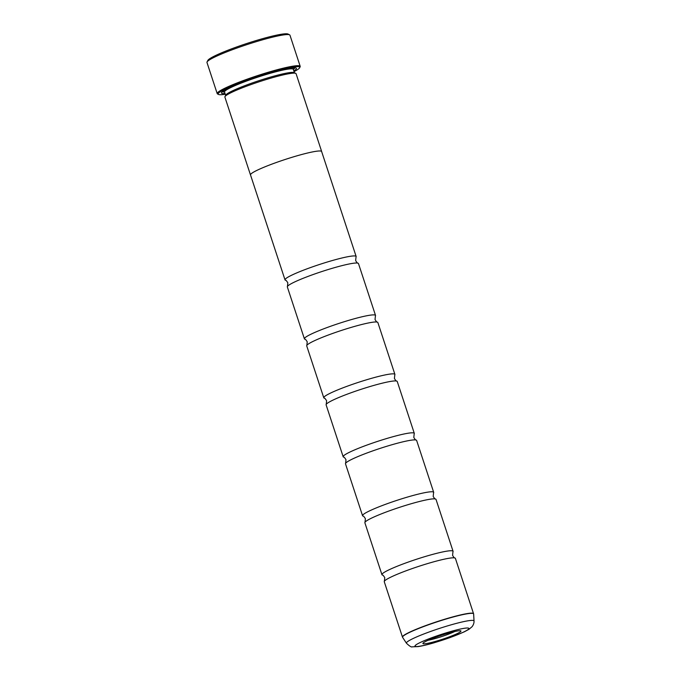 <?xml version="1.0" encoding="UTF-8"?>
<svg xmlns="http://www.w3.org/2000/svg" width="681" height="681" viewBox="0 0 681 681"><rect width="100%" height="100%" fill="white"/><g stroke="black" fill="none" stroke-linecap="round" stroke-linejoin="round"><path stroke-width="1.02" d="M402.462 637.075L384.271 581.744A37.438 3.848 -18.2 0 1 384.39 581.208L384.765 577.667C383.599 575.717 382.799 574.841 382.364 575.036A37.438 3.848 -18.2 0 1 381.939 574.67A37.438 3.848 -18.2 0 1 407.204 562.455A37.438 3.848 -18.2 0 1 453.069 551.287A37.438 3.848 -18.2 0 1 452.95 551.823L452.576 555.373C453.742 557.313 454.542 558.19 454.976 558.003A37.438 3.848 -18.2 0 1 455.393 558.36L473.644 613.99A37.412 3.848 161.8 0 0 427.787 625.039A37.412 3.848 161.8 0 0 402.59 637.348L402.462 637.075A37.438 3.848 -18.2 0 1 427.719 624.86A37.438 3.848 -18.2 0 1 473.593 613.692M381.939 574.67L364.88 522.787A37.438 3.848 -18.2 0 1 365.007 522.25L365.382 518.701C364.207 516.76 363.407 515.883 362.973 516.07A37.438 3.848 -18.2 0 1 362.556 515.713A37.438 3.848 -18.2 0 1 387.812 503.489A37.438 3.848 -18.2 0 1 433.686 492.329A37.438 3.848 -18.2 0 1 433.559 492.865L433.193 496.406C434.359 498.356 435.159 499.233 435.593 499.037A37.438 3.848 -18.2 0 1 436.01 499.403L453.069 551.287M362.556 515.713L345.497 463.829A37.438 3.848 -18.2 0 1 345.616 463.284L345.991 459.743C344.824 457.794 344.024 456.917 343.59 457.113A37.438 3.848 -18.2 0 1 343.173 456.747A37.438 3.848 -18.2 0 1 368.43 444.531A37.438 3.848 -18.2 0 1 414.303 433.363A37.438 3.848 -18.2 0 1 414.176 433.908L413.801 437.449C414.976 439.39 415.776 440.267 416.21 440.079A37.438 3.848 -18.2 0 1 416.627 440.437L433.686 492.329M343.173 456.747L326.114 404.863A37.438 3.848 -18.2 0 1 326.233 404.327L326.608 400.777C325.441 398.836 324.641 397.959 324.207 398.147A37.438 3.848 -18.2 0 1 323.781 397.789A37.438 3.848 -18.2 0 1 349.047 385.565A37.438 3.848 -18.2 0 1 394.912 374.405A37.438 3.848 -18.2 0 1 394.793 374.942L394.418 378.483C395.584 380.432 396.385 381.309 396.819 381.113A37.438 3.848 -18.2 0 1 397.244 381.479L414.303 433.363M323.781 397.789L306.722 345.905A37.438 3.848 -18.2 0 1 306.85 345.361L307.225 341.819C306.05 339.87 305.25 338.993 304.816 339.189A37.438 3.848 -18.2 0 1 304.398 338.832A37.438 3.848 -18.2 0 1 329.655 326.608A37.438 3.848 -18.2 0 1 375.529 315.439A37.438 3.848 -18.2 0 1 375.41 315.984L375.035 319.525C376.201 321.475 377.002 322.351 377.436 322.156A37.438 3.848 -18.2 0 1 377.853 322.513L394.912 374.405M304.398 338.832L287.339 286.939A37.438 3.848 -18.2 0 1 287.467 286.403L287.833 282.862C286.667 280.912 285.867 280.036 285.433 280.231A37.438 3.848 -18.2 0 1 285.016 279.865A37.438 3.848 -18.2 0 1 310.272 267.65A37.438 3.848 -18.2 0 1 356.146 256.482A37.438 3.848 -18.2 0 1 356.018 257.018L355.644 260.568C356.818 262.508 357.619 263.385 358.053 263.198A37.438 3.848 -18.2 0 1 358.47 263.556L375.529 315.439M207.05 61.971L207.85 60.413A42.426 4.358 -18.2 0 1 236.401 47.066A42.426 4.358 -18.2 0 1 288.029 34.05L289.587 34.833A43.678 4.495 161.8 0 0 236.443 48.223A43.678 4.495 161.8 0 0 207.05 61.971A43.678 4.495 161.8 0 0 206.973 62.482L217.205 93.612A43.678 4.495 -18.2 0 1 246.675 79.354A43.678 4.495 -18.2 0 1 300.193 66.329A43.678 4.495 -18.2 0 1 300.117 66.84L299.64 67.777A42.929 4.409 161.8 0 0 247.118 80.077A42.929 4.409 161.8 0 0 218.516 94.446A42.929 4.409 161.8 0 0 225.266 94.242M447.443 637.552A20.03 2.06 161.8 0 0 460.79 630.844A20.03 2.06 161.8 0 0 436.419 636.99A20.03 2.06 161.8 0 0 422.944 643.29A20.03 2.06 161.8 0 0 447.443 637.552M428.162 640.251A17.468 1.796 161.8 0 0 445.944 635.101A17.468 1.796 161.8 0 0 454.78 631.5M218.516 94.446L217.579 93.978A43.678 4.495 -18.2 0 1 217.205 93.612M285.016 279.865L250.506 174.915A37.438 3.848 -18.2 0 1 275.771 162.699A37.464 3.848 -18.2 0 1 321.662 151.522L296.073 73.693A37.464 3.848 161.8 0 0 295.758 73.378L294.192 72.603A36.212 3.72 161.8 0 0 250.131 83.703A36.212 3.72 161.8 0 0 225.76 95.102L224.96 96.651A37.464 3.848 161.8 0 0 224.892 97.094L250.48 174.923A37.464 3.848 -18.2 0 1 275.762 162.699A37.438 3.848 -18.2 0 1 321.636 151.531A37.464 3.848 -18.2 0 1 321.679 151.667M295.758 73.378A37.464 3.848 161.8 0 0 250.174 84.87A37.464 3.848 161.8 0 0 224.96 96.651M293.843 70.901A39.455 4.06 161.8 0 0 296.09 68.023A39.455 4.06 161.8 0 0 248.071 80.12A39.455 4.06 161.8 0 0 221.521 92.539A39.455 4.06 161.8 0 0 225.036 93.518M293.111 69.104L293.341 69.368A38.213 3.933 161.8 0 0 294.856 67.777M384.39 581.208A37.438 3.848 -18.2 0 1 409.528 569.529A37.438 3.848 -18.2 0 1 454.976 558.003M365.007 522.25A37.438 3.848 -18.2 0 1 390.145 510.563A37.438 3.848 -18.2 0 1 435.593 499.037M345.616 463.284A37.438 3.848 -18.2 0 1 370.753 451.605A37.438 3.848 -18.2 0 1 416.21 440.079M326.233 404.327A37.438 3.848 -18.2 0 1 351.37 392.648A37.438 3.848 -18.2 0 1 396.819 381.113M306.85 345.361A37.438 3.848 -18.2 0 1 331.987 333.681A37.438 3.848 -18.2 0 1 377.436 322.156M287.467 286.403A37.438 3.848 -18.2 0 1 312.596 274.724A37.438 3.848 -18.2 0 1 358.053 263.198M222.364 91.612A38.213 3.933 161.8 0 0 224.534 92.003M300.193 66.329L289.961 35.199A43.678 4.495 161.8 0 0 289.587 34.833M294.073 71.616A42.929 4.409 161.8 0 0 299.64 67.777M294.439 72.722L293.341 69.368A36.212 3.72 161.8 0 0 248.965 80.171A36.212 3.72 161.8 0 0 224.534 91.986L225.632 95.34M293.196 69.173A37.464 3.848 161.8 0 0 294.124 67.768M474.027 621.012C474.129 622.911 473.482 624.8 472.103 626.673L469.039 629.27L464.289 631.832L449.945 637.637L434.146 642.779C430.75 643.775 424.246 645.614 418.177 646.601L412.277 646.831C411.469 647.367 409.519 646.167 406.455 643.23A35.582 3.66 -18.2 0 1 430.409 631.525A35.582 3.66 -18.2 0 1 474.027 621.012L473.644 613.99M434.129 636.871A28.347 2.911 161.8 0 0 416.142 646.541A28.347 2.911 161.8 0 0 449.732 637.671A28.347 2.911 161.8 0 0 467.719 628.001A28.347 2.911 161.8 0 0 434.129 636.871M222.951 91.169A37.464 3.848 161.8 0 0 224.526 91.748M406.455 643.23L402.59 637.348M356.146 256.482L321.636 151.531"/></g></svg>
